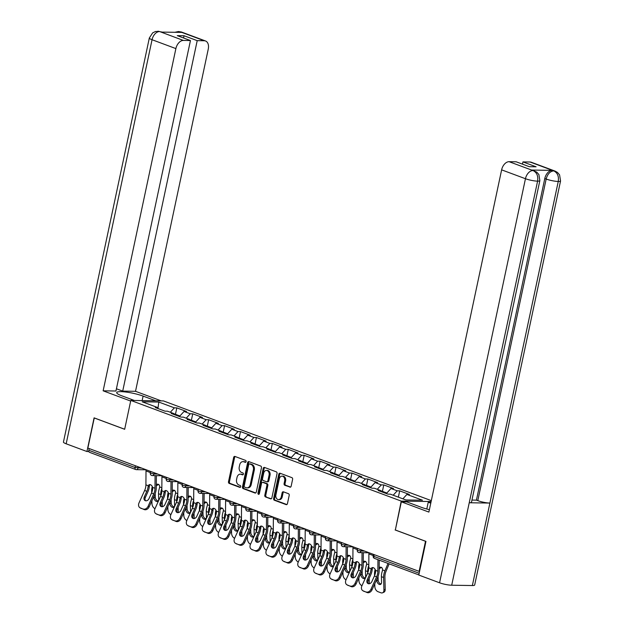 <?xml version="1.0" encoding="UTF-8"?>
<svg xmlns="http://www.w3.org/2000/svg" width="624" height="624" viewBox="0 0 624 624"><rect width="100%" height="100%" fill="white"/><g stroke="black" fill="none" stroke-linecap="round" stroke-linejoin="round"><path stroke-width="0.94" d="M246.09 461.612A0.983 0.725 -89.1 0 0 245.591 460.411L234.944 456.448A1.396 1.045 -89.1 0 0 233.657 457.423L228.501 481.705A1.396 1.045 -89.1 0 0 229.211 483.428L239.858 487.391A0.983 0.725 -89.1 0 0 240.256 485.503L238.883 484.988A4.477 3.331 -89.1 0 1 236.59 479.482L237.019 477.454A4.477 3.331 -89.1 0 1 240.295 474.17A4.477 3.331 -89.1 0 1 241.145 474.334L242.525 474.841A0.983 0.725 -89.1 0 0 242.923 472.953L241.543 472.446A4.477 3.331 -89.1 0 1 239.257 466.931L239.686 464.911A4.477 3.331 -89.1 0 1 242.962 461.627A4.477 3.331 -89.1 0 1 243.812 461.783L245.185 462.298A0.983 0.725 -89.1 0 0 246.09 461.612M289.871 487.157A1.396 1.045 -89.1 0 0 291.158 486.182L292.609 479.365A1.396 1.045 -89.1 0 0 291.892 477.649L280.075 473.249A1.396 1.045 -89.1 0 0 278.788 474.224L273.624 498.506A1.396 1.045 -89.1 0 0 274.342 500.23L286.159 504.629A1.396 1.045 -89.1 0 0 287.446 503.654L289.193 495.425A1.396 1.045 -89.1 0 0 288.483 493.701L283.421 491.813A1.396 1.045 -89.1 0 0 282.134 492.796L281.268 496.876A3.744 2.785 -89.1 0 1 278.53 499.621A3.744 2.785 -89.1 0 1 275.909 494.879L279.302 478.889A3.744 2.785 -89.1 0 1 282.04 476.143A3.744 2.785 -89.1 0 1 284.661 480.886L284.099 483.553A1.396 1.045 -89.1 0 0 284.809 485.277L290.402 487.165M395.101 529.955L425.513 541.273L419.11 571.373L87.859 448.063L94.255 417.963L124.667 429.289L130.798 400.421L401.232 501.095L395.351 529.955M261.456 467.774A1.396 1.045 -89.1 0 0 260.738 466.05L248.921 461.651A1.396 1.045 -89.1 0 0 247.634 462.626L242.471 486.907A1.396 1.045 -89.1 0 0 243.188 488.631L255.005 493.03A1.396 1.045 -89.1 0 0 256.292 492.055L261.456 467.774M264.498 467.446L276.315 471.845A1.396 1.045 -89.1 0 1 277.033 473.569L271.869 497.851A1.396 1.045 -89.1 0 1 270.582 498.826L265.52 496.946A1.396 1.045 -89.1 0 1 264.81 495.222L266.9 485.378A1.396 1.045 -89.1 0 0 266.183 483.655L262.829 482.407A1.396 1.045 -89.1 0 0 261.542 483.382L259.366 493.631A0.983 0.725 -89.1 0 1 257.962 493.108L263.211 468.421A1.396 1.045 -89.1 0 1 264.498 467.446M431.122 501.548L401.232 501.095M431.317 500.635L163.465 400.92L130.798 400.421M398.362 497.149L399.695 490.854L397.223 490.815L393.182 495.222M399.695 490.854L409.391 494.458L406.918 494.419L422.479 500.214L405.912 499.964L390.351 494.169L387.871 494.13L378.183 490.519L380.656 490.558L374.431 488.241L371.951 488.202L362.263 484.598L364.736 484.637L358.511 482.313L356.031 482.282L346.343 478.67L348.816 478.709L342.592 476.393L340.111 476.354L330.424 472.742L332.896 472.781L326.672 470.465L324.191 470.426L314.504 466.814L316.976 466.853L310.752 464.537L308.272 464.498L298.584 460.894L301.057 460.925L294.832 458.609L292.352 458.578L282.664 454.966L285.137 455.005L278.912 452.689L276.432 452.65L266.744 449.038L269.217 449.077L262.993 446.761L260.512 446.722L250.825 443.11L253.297 443.149L247.073 440.833L244.592 440.794L234.905 437.19L237.377 437.221L231.153 434.905L228.673 434.866L218.985 431.262L221.458 431.301L215.233 428.984L212.753 428.945L203.065 425.334L205.538 425.373L199.313 423.056L196.833 423.017L187.145 419.406L189.618 419.445L183.394 417.128L180.913 417.089L171.226 413.478L173.698 413.517L167.474 411.2L164.993 411.161L155.306 407.558L157.778 407.597L142.217 401.801L158.785 402.051L174.346 407.846L170.313 412.261M175.461 414.305L176.826 407.885L174.346 407.846M176.826 407.885L186.514 411.489L184.041 411.458L190.265 413.774L186.233 418.181M191.381 420.233L192.746 413.813L190.265 413.774M192.746 413.813L202.433 417.417L199.961 417.378L206.185 419.695L202.153 424.109M207.301 426.153L208.666 419.734L206.185 419.695M208.666 419.734L218.353 423.345L215.881 423.306L222.105 425.623L218.072 430.037M223.22 432.081L224.585 425.662L222.105 425.623M224.585 425.662L234.273 429.273L231.8 429.234L238.025 431.551L233.992 435.965M239.14 438.009L240.505 431.59L238.025 431.551M240.505 431.59L250.193 435.201L247.72 435.162L253.945 437.479L249.912 441.886M255.06 443.937L256.425 437.518L253.945 437.479M256.425 437.518L266.113 441.121L263.64 441.082L269.864 443.407L265.832 447.814M270.98 449.857L272.345 443.438L269.864 443.407M272.345 443.438L282.032 447.049L279.56 447.01L285.784 449.327L281.752 453.742M286.9 455.785L288.265 449.366L285.784 449.327M288.265 449.366L297.952 452.977L295.48 452.938L301.704 455.255L297.671 459.67M302.819 461.713L304.184 455.294L301.704 455.255M304.184 455.294L313.872 458.905L311.399 458.866L317.624 461.183L313.591 465.598M318.739 467.641L320.104 461.222L317.624 461.183M320.104 461.222L329.792 464.825L327.319 464.794L333.544 467.111L329.511 471.518M334.659 473.569L336.024 467.142L333.544 467.111M336.024 467.142L345.712 470.753L343.239 470.714L349.463 473.031L345.431 477.446M350.579 479.489L351.944 473.07L349.463 473.031M351.944 473.07L361.631 476.681L359.159 476.642L365.383 478.959L361.351 483.374M366.499 485.417L367.864 478.998L365.383 478.959M367.864 478.998L377.551 482.609L375.079 482.57L381.303 484.887L377.27 489.302M382.418 491.345L383.783 484.926L381.303 484.887M383.783 484.926L393.471 488.53L390.998 488.498L397.223 490.815M381.163 491.634L380.656 490.558M390.998 488.498L386.357 493.568M365.243 485.706L364.736 484.637M375.079 482.57L370.438 487.64M349.323 479.778L348.816 478.709M359.159 476.642L354.518 481.712M333.403 473.858L332.896 472.781M343.239 470.714L338.598 475.784M317.483 467.93L316.976 466.853M327.319 464.794L322.678 469.864M301.564 462.002L301.057 460.925M311.399 458.866L306.758 463.936M285.644 456.074L285.137 455.005M295.48 452.938L290.839 458.008M269.724 450.154L269.217 449.077M279.56 447.01L274.919 452.08M253.804 444.226L253.297 443.149M263.64 441.082L258.999 446.16M237.884 438.298L237.377 437.221M247.72 435.162L243.079 440.232M221.965 432.37L221.458 431.301M231.8 429.234L227.159 434.304M206.045 426.449L205.538 425.373M215.881 423.306L211.24 428.376M190.125 420.521L189.618 419.445M199.961 417.378L195.32 422.456M174.205 414.593L173.698 413.517M184.041 411.458L179.4 416.528M89.185 448.562L88.819 450.286L135.049 467.493L135.416 465.769M89.809 452.369A2.137 1.381 -69.6 0 1 89.497 452.314A2.137 1.381 -69.6 0 1 88.819 450.286M158.285 408.665L157.778 407.597M158.785 402.051L158.012 408.08M419.11 571.373L419.585 571.381M406.918 494.419L402.878 498.833M245.778 462.181L244.764 461.799A4.477 3.331 -89.1 0 0 243.914 461.635L242.962 461.627M240.295 474.17L241.246 474.185A4.477 3.331 -89.1 0 1 242.096 474.349L243.11 474.724M235.186 456.534A1.396 1.045 -89.1 0 0 234.608 457.439L229.453 481.72A1.396 1.045 -89.1 0 0 230.162 483.444L240.443 487.274M249.163 461.737A1.396 1.045 -89.1 0 0 248.586 462.641L243.422 486.923A1.396 1.045 -89.1 0 0 244.14 488.647L255.715 492.952M249.623 463.952A0.983 0.725 -89.1 0 0 248.719 464.63L244.187 485.948A0.983 0.725 -89.1 0 0 244.686 487.149L246.145 487.695A4.477 3.331 -89.1 0 0 246.987 487.851A4.477 3.331 -89.1 0 0 250.263 484.567L253.36 469.997A4.477 3.331 -89.1 0 0 251.074 464.49L249.623 463.952L250.575 463.96A0.983 0.725 -89.1 0 0 250.201 463.96M246.987 487.851L247.946 487.867A4.477 3.331 -89.1 0 0 251.215 484.583L250.263 484.567M250.575 463.96L252.026 464.506A4.477 3.331 -89.1 0 1 254.311 470.012L251.215 484.583M271.292 498.755L265.52 496.946M263.25 482.414A1.396 1.045 -89.1 0 1 263.78 482.422L267.142 483.67A1.396 1.045 -89.1 0 1 267.852 485.394L265.762 495.238A1.396 1.045 -89.1 0 0 266.479 496.961M264.74 467.54A1.396 1.045 -89.1 0 0 264.163 468.437L258.913 493.124A0.983 0.725 -89.1 0 0 259.124 494.122M269.077 475.16A3.744 2.785 -89.1 0 0 266.448 470.418A3.744 2.785 -89.1 0 0 263.718 473.164L262.517 478.795A1.396 1.045 -89.1 0 0 263.234 480.519L266.588 481.767A1.396 1.045 -89.1 0 0 267.875 480.792L269.077 475.16L270.028 475.168A3.744 2.785 -89.1 0 0 267.407 470.434L266.448 470.418M267.54 481.783A1.396 1.045 -89.1 0 0 268.827 480.8L267.875 480.792M270.028 475.168L268.827 480.8M282.04 476.143L282.992 476.159A3.744 2.785 -89.1 0 1 285.62 480.901L285.051 483.569A1.396 1.045 -89.1 0 0 285.769 485.285L290.581 487.079M278.53 499.621L279.482 499.637A3.744 2.785 -89.1 0 0 282.22 496.891L281.268 496.876M283.663 491.907A1.396 1.045 -89.1 0 0 283.085 492.804L282.22 496.891M280.316 473.335A1.396 1.045 -89.1 0 0 279.739 474.24L274.576 498.521A1.396 1.045 -89.1 0 0 275.293 500.245L286.868 504.551M161.842 488.374A11.411 7.363 110.4 0 0 161.078 490.971A11.411 7.363 110.4 0 0 160.735 494.543L160.766 495.908M156.312 484.552A3.276 2.496 116 0 1 158.285 484.318A3.276 2.496 116 0 1 158.457 484.388A3.276 2.496 116 0 1 159.674 486.962L159.409 488.233A11.411 7.363 110.4 0 0 158.886 490.152A11.411 7.363 110.4 0 0 158.535 493.732L158.675 499.317A3.276 2.129 66.5 0 1 157.638 501.454A3.276 2.129 66.5 0 1 156.406 501.446A3.276 2.129 66.5 0 1 153.988 497.57L155.282 497.008L155.189 493.428M158.956 484.739A3.276 2.496 -64 0 0 156.437 485.878L156.296 486.049M152.264 486.494A11.411 7.363 110.4 0 0 151.999 487.586A11.411 7.363 110.4 0 0 151.648 491.166L151.687 492.664M156.671 475.644L156.367 476.377M151.889 500.807L151.967 503.669A4.274 2.777 -113.5 0 0 155.009 508.677M160.976 504.364L161.015 505.69M153.949 496.252L153.988 497.57M155.282 497.008A3.276 2.129 -113.5 0 0 157.7 500.885A3.276 2.129 -113.5 0 0 158.215 501.002M161.764 506.735L162.341 506.485L162.209 501.322M177.996 415.366A4.703 3.042 110.4 0 0 177.427 415.038A4.703 3.042 110.4 0 0 175.679 415.139M179.915 415.966L178.651 415.49A4.703 3.042 110.4 0 0 176.904 415.592M151.523 493.038L149.011 498.592A3.276 2.488 119.7 0 1 145.322 500.69A3.276 2.488 119.7 0 1 145.041 500.565A3.276 2.488 119.7 0 1 144.323 496.844L146.827 491.291A9.555 6.17 110.4 0 0 147.81 488.303A9.555 6.17 110.4 0 0 148.036 486.899L148.294 485.753A3.276 2.184 69.3 0 1 149.284 484.684A3.276 2.184 69.3 0 1 150.462 484.708A3.276 2.184 69.3 0 1 152.607 487.36L152.732 488.647A9.555 6.17 110.4 0 1 152.506 490.058A9.555 6.17 110.4 0 1 151.523 493.038L153.715 493.857A9.555 6.17 110.4 0 0 154.697 490.87A9.555 6.17 110.4 0 0 154.994 488.249L155.08 475.621M156.374 475.644L156.289 487.757A11.411 7.363 -69.6 0 1 155.938 490.893A11.411 7.363 -69.6 0 1 154.768 494.458L149.152 506.867A4.274 3.245 119.7 0 1 144.331 509.613L140.33 507.913A4.274 3.245 -60.3 0 1 139.963 507.741A4.274 3.245 -60.3 0 1 139.019 502.889L144.635 490.472A9.555 6.17 110.4 0 0 145.618 487.492A9.555 6.17 110.4 0 0 145.907 484.871L146.008 470.948A11.411 7.363 -69.6 0 1 146.071 469.732M149.986 484.598A3.276 2.184 -110.7 0 0 149.588 485.261L149.339 486.408A11.411 7.363 -69.6 0 1 149.05 488.327A11.411 7.363 -69.6 0 1 147.872 491.891L145.369 497.437A3.276 2.488 -60.3 0 0 145.61 500.776M140.33 507.913L144.331 509.613M141.375 508.513A4.274 3.245 119.7 0 1 141.008 508.342L139.963 507.741M143.286 509.012A4.274 3.245 -60.3 0 0 148.106 506.267L153.715 493.857M142.147 400.6L143.107 396.092A16.045 2.738 12 0 0 126.399 392.106A16.045 2.738 12 0 0 116.704 392.59A16.045 2.738 12 0 0 121.68 395.764L134.339 400.475M143.107 396.092L155.766 400.803M161.242 400.889L135.517 391.31L122.71 391.115L197.207 40.646L204.298 40.755L180.219 31.824L181.607 32.393L161.14 32.081L159.518 31.512L183.355 40.435A8.557 5.522 110.4 0 0 175.882 48.594L152.053 39.725L66.167 443.797L86.939 451.526L94.091 417.854L124.675 429.242M116.423 388.775L122.71 391.115M183.565 37.978L184.041 35.747L177.278 35.646L190.445 40.544L115.947 391.014L103.139 390.819L175.882 48.594M130.666 401.06L103.139 390.819M135.517 391.31L208.26 49.085A8.557 5.522 110.4 0 0 205.53 40.981A8.557 5.522 110.4 0 0 204.298 40.755M66.167 443.797A8.767 1.498 -168 0 1 63.445 442.065L149.331 37.986A8.767 1.498 -168 0 0 152.053 39.725A8.557 5.522 -69.6 0 1 159.526 31.567M88.85 451.558L86.939 451.526M190.445 40.544L183.355 40.435M184.041 35.747L197.207 40.646M178.191 32.339L180.235 31.879M174.876 32.292L178.503 31.52L180.211 31.824M149.331 37.986L152.669 32.846L155.579 31.473L159.51 31.512M539.846 180.632A8.767 1.498 -168 0 1 537.592 181.147C538.309 176.007 536.835 172.497 533.185 170.625L536.788 172.146L538.894 174.587L539.846 180.632L471.487 502.242A8.767 1.498 -168 0 1 469.232 502.757L451.698 585.218A8.767 1.498 -168 0 1 439.569 582.793L418.798 575.063L425.958 541.39L395.343 529.994L401.333 501.821L406.809 501.907L421.301 507.296A16.045 2.738 12 0 0 429.398 509.683M401.333 501.821L428.883 512.078L501.626 169.853A8.557 5.522 -69.6 0 1 509.09 161.694L516.188 161.803L529.355 166.702L536.11 166.803L522.951 161.905L530.041 162.014A8.557 5.522 -69.6 0 1 531.274 162.24L555.103 171.109A8.557 5.522 110.4 0 0 553.87 170.882L530.041 162.014M426.793 509.02L428.236 502.234L430.973 502.273M428.236 502.234L430.778 503.178M555.103 171.109L557.458 172.427L559.58 174.86L560.555 180.952L474.669 585.023A8.767 1.498 -168 0 1 472.36 585.538L489.895 503.069A8.767 1.498 -168 0 1 477.805 500.651L546.164 179.041L544.791 178.526A8.557 5.522 -69.6 0 1 552.256 170.368L531.781 170.056A8.557 5.522 -69.6 0 1 533.013 170.282L534.394 170.797M451.698 585.218L472.36 585.538M439.569 582.793L525.455 178.721A8.767 1.498 -168 0 0 537.592 181.147L469.232 502.757L489.895 503.069L558.254 181.467C558.979 176.327 557.528 172.817 553.878 170.937L553.87 170.882M522.951 161.905L522.475 164.143M471.947 500.066L476.432 500.136L544.791 178.526M476.432 500.136L477.805 500.651M177.762 494.302A11.411 7.363 110.4 0 0 176.998 496.891A11.411 7.363 110.4 0 0 176.654 500.471L176.686 501.836M172.232 490.48A3.276 2.496 116 0 1 174.205 490.246A3.276 2.496 116 0 1 174.377 490.316A3.276 2.496 116 0 1 175.594 492.89L175.328 494.161A11.411 7.363 110.4 0 0 174.806 496.08A11.411 7.363 110.4 0 0 174.455 499.652L174.595 505.245A3.276 2.129 66.5 0 1 173.558 507.382A3.276 2.129 66.5 0 1 172.325 507.374A3.276 2.129 66.5 0 1 169.907 503.498L171.202 502.936L171.109 499.356M174.876 490.667A3.276 2.496 -64 0 0 172.357 491.806L172.216 491.977M168.184 492.414A11.411 7.363 110.4 0 0 167.918 493.514A11.411 7.363 110.4 0 0 167.567 497.094L167.606 498.592M172.591 481.572L172.286 482.305M167.809 506.735L167.887 509.597A4.274 2.777 -113.5 0 0 170.929 514.597M176.896 510.292L176.935 511.618M169.868 502.18L169.907 503.498M171.202 502.936A3.276 2.129 -113.5 0 0 173.62 506.805A3.276 2.129 -113.5 0 0 174.135 506.93M177.684 512.663L178.261 512.413L178.129 507.25M193.916 421.294A4.703 3.042 110.4 0 0 193.346 420.958A4.703 3.042 110.4 0 0 191.599 421.067M195.835 421.886L194.571 421.418A4.703 3.042 110.4 0 0 192.824 421.52M193.682 500.23A11.411 7.363 110.4 0 0 192.917 502.819A11.411 7.363 110.4 0 0 192.574 506.399L192.605 507.764M188.152 496.408A3.276 2.496 116 0 1 190.125 496.174A3.276 2.496 116 0 1 190.297 496.244A3.276 2.496 116 0 1 191.513 498.81L191.248 500.089A11.411 7.363 110.4 0 0 190.726 502.008A11.411 7.363 110.4 0 0 190.375 505.58L190.515 511.173A3.276 2.129 66.5 0 1 189.478 513.302A3.276 2.129 66.5 0 1 188.245 513.295A3.276 2.129 66.5 0 1 185.827 509.426L187.122 508.864L187.028 505.284M190.796 496.595A3.276 2.496 -64 0 0 188.276 497.734L188.136 497.905M184.103 498.342A11.411 7.363 110.4 0 0 183.838 499.442A11.411 7.363 110.4 0 0 183.487 503.014L183.526 504.512M188.51 487.5L188.206 488.225M183.729 512.655L183.807 515.518A4.274 2.777 -113.5 0 0 186.849 520.525M192.816 516.212L192.855 517.546M185.788 508.108L185.827 509.426M187.122 508.864A3.276 2.129 -113.5 0 0 189.54 512.733A3.276 2.129 -113.5 0 0 190.055 512.85M193.604 518.591L194.181 518.341L194.048 513.17M209.836 427.222A4.703 3.042 110.4 0 0 209.266 426.886A4.703 3.042 110.4 0 0 207.519 426.995M211.754 427.814L210.491 427.346A4.703 3.042 110.4 0 0 208.744 427.448M209.602 506.15A11.411 7.363 110.4 0 0 208.837 508.747A11.411 7.363 110.4 0 0 208.494 512.327L208.525 513.685M204.071 502.336A3.276 2.496 116 0 1 206.045 502.094A3.276 2.496 116 0 1 206.216 502.172A3.276 2.496 116 0 1 207.433 504.738L207.168 506.009A11.411 7.363 110.4 0 0 206.645 507.928A11.411 7.363 110.4 0 0 206.294 511.508L206.435 517.093A3.276 2.129 66.5 0 1 205.397 519.23A3.276 2.129 66.5 0 1 204.165 519.223A3.276 2.129 66.5 0 1 201.747 515.346L203.042 514.784L202.948 511.212M206.716 502.523A3.276 2.496 -64 0 0 204.196 503.662L204.056 503.825M200.023 504.27A11.411 7.363 110.4 0 0 199.758 505.37A11.411 7.363 110.4 0 0 199.407 508.942L199.446 510.44M204.43 493.428L204.126 494.153M199.649 518.583L199.727 521.446A4.274 2.777 -113.5 0 0 202.769 526.453M208.736 522.14L208.775 523.474M201.708 514.028L201.747 515.346M203.042 514.784A3.276 2.129 -113.5 0 0 205.46 518.661A3.276 2.129 -113.5 0 0 205.975 518.778M209.524 524.519L210.101 524.269L209.968 519.098M225.755 433.142A4.703 3.042 110.4 0 0 225.186 432.814A4.703 3.042 110.4 0 0 223.439 432.916M227.674 433.742L226.411 433.267A4.703 3.042 110.4 0 0 224.663 433.376M225.521 512.078A11.411 7.363 110.4 0 0 224.757 514.675A11.411 7.363 110.4 0 0 224.414 518.248L224.445 519.613M219.991 508.256A3.276 2.496 116 0 1 221.965 508.022A3.276 2.496 116 0 1 222.136 508.1A3.276 2.496 116 0 1 223.353 510.666L223.088 511.937A11.411 7.363 110.4 0 0 222.565 513.856A11.411 7.363 110.4 0 0 222.214 517.436L222.355 523.021A3.276 2.129 66.5 0 1 221.317 525.158A3.276 2.129 66.5 0 1 220.085 525.151A3.276 2.129 66.5 0 1 217.667 521.274L218.962 520.712L218.868 517.132M222.635 508.443A3.276 2.496 -64 0 0 220.116 509.582L219.976 509.753M215.943 510.198A11.411 7.363 110.4 0 0 215.678 511.29A11.411 7.363 110.4 0 0 215.327 514.87L215.366 516.368M220.35 499.348L220.046 500.081M215.569 524.511L215.647 527.374A4.274 2.777 -113.5 0 0 218.689 532.381M224.656 528.068L224.695 529.402M217.628 519.956L217.667 521.274M218.962 520.712A3.276 2.129 -113.5 0 0 221.38 524.589A3.276 2.129 -113.5 0 0 221.894 524.706M225.443 530.439L226.021 530.189L225.888 525.026M241.675 439.07A4.703 3.042 110.4 0 0 241.106 438.742A4.703 3.042 110.4 0 0 239.359 438.844M243.594 439.67L242.33 439.195A4.703 3.042 110.4 0 0 240.583 439.304M241.441 518.006A11.411 7.363 110.4 0 0 240.677 520.603A11.411 7.363 110.4 0 0 240.334 524.176L240.365 525.541M235.911 514.184A3.276 2.496 116 0 1 237.884 513.95A3.276 2.496 116 0 1 238.056 514.02A3.276 2.496 116 0 1 239.273 516.594L239.008 517.865A11.411 7.363 110.4 0 0 238.485 519.784A11.411 7.363 110.4 0 0 238.134 523.357L238.274 528.949A3.276 2.129 66.5 0 1 237.237 531.086A3.276 2.129 66.5 0 1 236.005 531.079A3.276 2.129 66.5 0 1 233.587 527.202L234.881 526.64L234.788 523.06M238.555 514.371A3.276 2.496 -64 0 0 236.036 515.51L235.895 515.681M231.863 516.118A11.411 7.363 110.4 0 0 231.598 517.218A11.411 7.363 110.4 0 0 231.247 520.798L231.286 522.296M236.27 505.276L235.966 506.009M231.488 530.439L231.566 533.302A4.274 2.777 -113.5 0 0 234.608 538.301M240.575 533.996L240.614 535.322M233.548 525.884L233.587 527.202M234.881 526.64A3.276 2.129 -113.5 0 0 237.299 530.517A3.276 2.129 -113.5 0 0 237.814 530.634M241.363 536.367L241.94 536.117L241.808 530.954M257.595 444.998A4.703 3.042 110.4 0 0 257.026 444.67A4.703 3.042 110.4 0 0 255.278 444.772M259.514 445.591L258.25 445.123A4.703 3.042 110.4 0 0 256.503 445.224M167.443 498.966L164.931 504.512A3.276 2.488 119.7 0 1 161.242 506.618A3.276 2.488 119.7 0 1 160.961 506.485A3.276 2.488 119.7 0 1 160.243 502.765L162.747 497.219A9.555 6.17 110.4 0 0 163.73 494.231A9.555 6.17 110.4 0 0 163.956 492.827L164.213 491.681A3.276 2.184 69.3 0 1 165.204 490.604A3.276 2.184 69.3 0 1 166.382 490.636A3.276 2.184 69.3 0 1 168.527 493.288L168.652 494.575A9.555 6.17 110.4 0 1 168.425 495.979A9.555 6.17 110.4 0 1 167.443 498.966L169.634 499.785A9.555 6.17 110.4 0 0 170.617 496.798A9.555 6.17 110.4 0 0 170.914 494.177L170.999 481.549M172.294 481.572L172.208 493.685A11.411 7.363 -69.6 0 1 171.857 496.813A11.411 7.363 -69.6 0 1 170.687 500.378L165.071 512.795A4.274 3.245 119.7 0 1 160.251 515.541L156.25 513.841A4.274 3.245 -60.3 0 1 155.883 513.669A4.274 3.245 -60.3 0 1 154.939 508.817L160.555 496.4A9.555 6.17 110.4 0 0 161.538 493.42A9.555 6.17 110.4 0 0 161.827 490.792L161.928 476.876A11.411 7.363 -69.6 0 1 161.99 475.66M165.906 490.519A3.276 2.184 -110.7 0 0 165.508 491.189L165.259 492.328A11.411 7.363 -69.6 0 1 164.97 494.255A11.411 7.363 -69.6 0 1 163.792 497.819L161.288 503.365A3.276 2.488 -60.3 0 0 161.53 506.704M156.25 513.841L160.251 515.541M157.295 514.441A4.274 3.245 119.7 0 1 156.928 514.27L155.883 513.669M159.206 514.94A4.274 3.245 -60.3 0 0 164.026 512.195L169.634 499.785M183.362 504.894L180.851 510.44A3.276 2.488 119.7 0 1 177.161 512.546A3.276 2.488 119.7 0 1 176.881 512.413A3.276 2.488 119.7 0 1 176.163 508.693L178.667 503.147A9.555 6.17 110.4 0 0 179.65 500.159A9.555 6.17 110.4 0 0 179.876 498.748L180.133 497.609A3.276 2.184 69.3 0 1 181.124 496.532A3.276 2.184 69.3 0 1 182.302 496.564A3.276 2.184 69.3 0 1 184.447 499.216L184.571 500.495A9.555 6.17 110.4 0 1 184.345 501.907A9.555 6.17 110.4 0 1 183.362 504.894L185.554 505.705A9.555 6.17 110.4 0 0 186.537 502.726A9.555 6.17 110.4 0 0 186.833 500.105L186.919 487.477M188.214 487.492L188.128 499.613A11.411 7.363 -69.6 0 1 187.777 502.741A11.411 7.363 -69.6 0 1 186.607 506.306L180.991 518.723A4.274 3.245 119.7 0 1 176.171 521.469L172.169 519.769A4.274 3.245 -60.3 0 1 171.803 519.597A4.274 3.245 -60.3 0 1 170.859 514.738L176.475 502.328A9.555 6.17 110.4 0 0 177.458 499.34A9.555 6.17 110.4 0 0 177.746 496.72L177.848 482.804A11.411 7.363 -69.6 0 1 177.91 481.588M181.826 496.447A3.276 2.184 -110.7 0 0 181.428 497.117L181.178 498.256A11.411 7.363 -69.6 0 1 180.89 500.175A11.411 7.363 -69.6 0 1 179.712 503.74L177.208 509.293A3.276 2.488 -60.3 0 0 177.45 512.632M172.169 519.769L176.171 521.469M173.215 520.361A4.274 3.245 119.7 0 1 172.848 520.198L171.803 519.597M175.126 520.868A4.274 3.245 -60.3 0 0 179.946 518.123L185.554 505.705M199.282 510.822L196.771 516.368A3.276 2.488 119.7 0 1 193.081 518.474A3.276 2.488 119.7 0 1 192.8 518.341A3.276 2.488 119.7 0 1 192.083 514.621L194.587 509.075A9.555 6.17 110.4 0 0 195.569 506.087A9.555 6.17 110.4 0 0 195.796 504.676L196.053 503.537A3.276 2.184 69.3 0 1 197.044 502.46A3.276 2.184 69.3 0 1 198.221 502.484A3.276 2.184 69.3 0 1 200.366 505.144L200.491 506.423A9.555 6.17 110.4 0 1 200.265 507.835A9.555 6.17 110.4 0 1 199.282 510.822L201.474 511.633A9.555 6.17 110.4 0 0 202.457 508.654A9.555 6.17 110.4 0 0 202.753 506.025L202.839 493.405M204.134 493.42L204.048 505.541A11.411 7.363 -69.6 0 1 203.697 508.669A11.411 7.363 -69.6 0 1 202.527 512.234L196.911 524.644A4.274 3.245 119.7 0 1 192.091 527.389L188.089 525.689A4.274 3.245 -60.3 0 1 187.723 525.525A4.274 3.245 -60.3 0 1 186.779 520.666L192.395 508.256A9.555 6.17 110.4 0 0 193.378 505.268A9.555 6.17 110.4 0 0 193.666 502.648L193.768 488.732A11.411 7.363 -69.6 0 1 193.83 487.516M197.746 502.375A3.276 2.184 -110.7 0 0 197.348 503.045L197.098 504.184A11.411 7.363 -69.6 0 1 196.81 506.103A11.411 7.363 -69.6 0 1 195.632 509.668L193.128 515.221A3.276 2.488 -60.3 0 0 193.37 518.56M188.089 525.689L192.091 527.389M189.134 526.289A4.274 3.245 119.7 0 1 188.768 526.118L187.723 525.525M191.045 526.796A4.274 3.245 -60.3 0 0 195.866 524.051L201.474 511.633M215.202 516.742L212.69 522.296A3.276 2.488 119.7 0 1 209.001 524.402A3.276 2.488 119.7 0 1 208.72 524.269A3.276 2.488 119.7 0 1 208.003 520.549L210.506 514.995A9.555 6.17 110.4 0 0 211.489 512.015A9.555 6.17 110.4 0 0 211.715 510.604L211.973 509.457A3.276 2.184 69.3 0 1 212.963 508.388A3.276 2.184 69.3 0 1 214.141 508.412A3.276 2.184 69.3 0 1 216.286 511.072L216.411 512.351A9.555 6.17 110.4 0 1 216.185 513.763A9.555 6.17 110.4 0 1 215.202 516.742L217.394 517.561A9.555 6.17 110.4 0 0 218.377 514.574A9.555 6.17 110.4 0 0 218.673 511.953L218.759 499.325M220.054 499.348L219.968 511.462A11.411 7.363 -69.6 0 1 219.617 514.597A11.411 7.363 -69.6 0 1 218.447 518.162L212.831 530.572A4.274 3.245 119.7 0 1 208.01 533.317L204.009 531.617A4.274 3.245 -60.3 0 1 203.642 531.445A4.274 3.245 -60.3 0 1 202.699 526.594L208.315 514.184A9.555 6.17 110.4 0 0 209.297 511.196A9.555 6.17 110.4 0 0 209.586 508.576L209.687 494.653A11.411 7.363 -69.6 0 1 209.75 493.436M213.665 508.303A3.276 2.184 -110.7 0 0 213.268 508.973L213.018 510.112A11.411 7.363 -69.6 0 1 212.729 512.031A11.411 7.363 -69.6 0 1 211.552 515.596L209.048 521.141A3.276 2.488 -60.3 0 0 209.29 524.48M204.009 531.617L208.01 533.317M205.054 532.217A4.274 3.245 119.7 0 1 204.688 532.046L203.642 531.445M206.965 532.717A4.274 3.245 -60.3 0 0 211.786 529.971L217.394 517.561M231.122 522.67L228.61 528.216A3.276 2.488 119.7 0 1 224.921 530.322A3.276 2.488 119.7 0 1 224.64 530.197A3.276 2.488 119.7 0 1 223.922 526.469L226.426 520.923A9.555 6.17 110.4 0 0 227.409 517.936A9.555 6.17 110.4 0 0 227.635 516.532L227.893 515.385A3.276 2.184 69.3 0 1 228.883 514.309A3.276 2.184 69.3 0 1 230.061 514.34A3.276 2.184 69.3 0 1 232.206 516.992L232.331 518.279A9.555 6.17 110.4 0 1 232.105 519.683A9.555 6.17 110.4 0 1 231.122 522.67L233.314 523.489A9.555 6.17 110.4 0 0 234.296 520.502A9.555 6.17 110.4 0 0 234.593 517.881L234.679 505.253M235.973 505.276L235.888 517.39A11.411 7.363 -69.6 0 1 235.537 520.517A11.411 7.363 -69.6 0 1 234.367 524.082L228.751 536.5A4.274 3.245 119.7 0 1 223.93 539.245L219.929 537.545A4.274 3.245 -60.3 0 1 219.562 537.373A4.274 3.245 -60.3 0 1 218.618 532.522L224.234 520.104A9.555 6.17 110.4 0 0 225.217 517.124A9.555 6.17 110.4 0 0 225.506 514.496L225.607 500.581A11.411 7.363 -69.6 0 1 225.67 499.364M229.585 514.223A3.276 2.184 -110.7 0 0 229.187 514.894L228.938 516.032A11.411 7.363 -69.6 0 1 228.649 517.959A11.411 7.363 -69.6 0 1 227.471 521.524L224.968 527.069A3.276 2.488 -60.3 0 0 225.209 530.408M219.929 537.545L223.93 539.245M220.974 538.145A4.274 3.245 119.7 0 1 220.607 537.974L219.562 537.373M222.885 538.645A4.274 3.245 -60.3 0 0 227.705 535.899L233.314 523.489M257.361 523.934A11.411 7.363 110.4 0 0 256.597 526.523A11.411 7.363 110.4 0 0 256.253 530.104L256.285 531.469M251.831 520.112A3.276 2.496 116 0 1 253.804 519.878A3.276 2.496 116 0 1 253.976 519.948A3.276 2.496 116 0 1 255.193 522.522L254.927 523.793A11.411 7.363 110.4 0 0 254.405 525.712A11.411 7.363 110.4 0 0 254.054 529.285L254.194 534.877A3.276 2.129 66.5 0 1 253.157 537.007A3.276 2.129 66.5 0 1 251.924 536.999A3.276 2.129 66.5 0 1 249.506 533.13L250.801 532.568L250.708 528.988M254.475 520.299A3.276 2.496 -64 0 0 251.956 521.438L251.815 521.609M247.783 522.046A11.411 7.363 110.4 0 0 247.517 523.146A11.411 7.363 110.4 0 0 247.166 526.718L247.205 528.216M252.19 511.204L251.885 511.93M247.408 536.359L247.486 539.222A4.274 2.777 -113.5 0 0 250.52 544.229M256.495 539.916L256.534 541.25M249.467 531.812L249.506 533.13M250.801 532.568A3.276 2.129 -113.5 0 0 253.219 536.437A3.276 2.129 -113.5 0 0 253.734 536.562M257.283 542.295L257.86 542.045L257.728 536.882M273.515 450.926A4.703 3.042 110.4 0 0 272.945 450.59A4.703 3.042 110.4 0 0 271.198 450.7M275.434 451.519L274.17 451.051A4.703 3.042 110.4 0 0 272.423 451.152M247.042 528.598L244.53 534.144A3.276 2.488 119.7 0 1 240.841 536.25A3.276 2.488 119.7 0 1 240.56 536.117A3.276 2.488 119.7 0 1 239.842 532.397L242.346 526.851A9.555 6.17 110.4 0 0 243.329 523.864A9.555 6.17 110.4 0 0 243.555 522.452L243.812 521.313A3.276 2.184 69.3 0 1 244.803 520.237A3.276 2.184 69.3 0 1 245.981 520.268A3.276 2.184 69.3 0 1 248.126 522.92L248.251 524.199A9.555 6.17 110.4 0 1 248.024 525.611A9.555 6.17 110.4 0 1 247.042 528.598L249.233 529.417A9.555 6.17 110.4 0 0 250.216 526.43A9.555 6.17 110.4 0 0 250.513 523.809L250.598 511.181M251.893 511.196L251.807 523.318A11.411 7.363 -69.6 0 1 251.456 526.445A11.411 7.363 -69.6 0 1 250.286 530.01L244.67 542.428A4.274 3.245 119.7 0 1 239.85 545.173L235.849 543.473A4.274 3.245 -60.3 0 1 235.482 543.301A4.274 3.245 -60.3 0 1 234.538 538.45L240.154 526.032A9.555 6.17 110.4 0 0 241.137 523.045A9.555 6.17 110.4 0 0 241.426 520.424L241.527 506.509A11.411 7.363 -69.6 0 1 241.589 505.292M245.505 520.151A3.276 2.184 -110.7 0 0 245.107 520.822L244.858 521.96A11.411 7.363 -69.6 0 1 244.569 523.887A11.411 7.363 -69.6 0 1 243.391 527.452L240.887 532.997A3.276 2.488 -60.3 0 0 241.129 536.336M235.849 543.473L239.85 545.173M236.894 544.066A4.274 3.245 119.7 0 1 236.527 543.902L235.482 543.301M238.805 544.573A4.274 3.245 -60.3 0 0 243.625 541.827L249.233 529.417M273.281 529.854A11.411 7.363 110.4 0 0 272.516 532.451A11.411 7.363 110.4 0 0 272.173 536.032L272.204 537.389M267.751 526.04A3.276 2.496 116 0 1 269.724 525.798A3.276 2.496 116 0 1 269.896 525.876A3.276 2.496 116 0 1 271.112 528.442L270.847 529.714A11.411 7.363 110.4 0 0 270.325 531.632A11.411 7.363 110.4 0 0 269.974 535.213L270.114 540.805A3.276 2.129 66.5 0 1 269.077 542.935A3.276 2.129 66.5 0 1 267.844 542.927A3.276 2.129 66.5 0 1 265.426 539.05L266.721 538.489L266.627 534.916M270.395 526.227A3.276 2.496 -64 0 0 267.875 527.366L267.735 527.53M263.702 527.974A11.411 7.363 110.4 0 0 263.437 529.074A11.411 7.363 110.4 0 0 263.086 532.646L263.125 534.144M268.109 517.132L267.805 517.858M263.328 542.287L263.406 545.15A4.274 2.777 -113.5 0 0 266.44 550.157M272.415 545.844L272.454 547.178M265.387 537.732L265.426 539.05M266.721 538.489A3.276 2.129 -113.5 0 0 269.139 542.365A3.276 2.129 -113.5 0 0 269.654 542.482M273.203 548.223L273.78 547.973L273.647 542.802M289.435 456.846A4.703 3.042 110.4 0 0 288.865 456.518A4.703 3.042 110.4 0 0 287.11 456.62M291.353 457.447L290.09 456.971A4.703 3.042 110.4 0 0 288.335 457.08M262.961 534.526L260.45 540.072A3.276 2.488 119.7 0 1 256.76 542.178A3.276 2.488 119.7 0 1 256.48 542.045A3.276 2.488 119.7 0 1 255.762 538.325L258.266 532.779A9.555 6.17 110.4 0 0 259.249 529.792A9.555 6.17 110.4 0 0 259.475 528.38L259.732 527.241A3.276 2.184 69.3 0 1 260.723 526.165A3.276 2.184 69.3 0 1 261.901 526.188A3.276 2.184 69.3 0 1 264.046 528.848L264.17 530.127A9.555 6.17 110.4 0 1 263.944 531.539A9.555 6.17 110.4 0 1 262.961 534.526L265.153 535.337A9.555 6.17 110.4 0 0 266.136 532.358A9.555 6.17 110.4 0 0 266.432 529.729L266.518 517.109M267.813 517.124L267.727 529.246A11.411 7.363 -69.6 0 1 267.376 532.373A11.411 7.363 -69.6 0 1 266.206 535.938L260.59 548.348A4.274 3.245 119.7 0 1 255.77 551.093L251.768 549.401A4.274 3.245 -60.3 0 1 251.402 549.229A4.274 3.245 -60.3 0 1 250.458 544.37L256.074 531.96A9.555 6.17 110.4 0 0 257.057 528.973A9.555 6.17 110.4 0 0 257.345 526.352L257.447 512.437A11.411 7.363 -69.6 0 1 257.509 511.22M261.425 526.079A3.276 2.184 -110.7 0 0 261.027 526.75L260.777 527.888A11.411 7.363 -69.6 0 1 260.489 529.807A11.411 7.363 -69.6 0 1 259.311 533.372L256.807 538.925A3.276 2.488 -60.3 0 0 257.049 542.264M251.768 549.401L255.77 551.093M252.814 549.994A4.274 3.245 119.7 0 1 252.447 549.822L251.402 549.229M254.725 550.501A4.274 3.245 -60.3 0 0 259.545 547.755L265.153 535.337M289.201 535.782A11.411 7.363 110.4 0 0 288.436 538.379A11.411 7.363 110.4 0 0 288.093 541.952L288.124 543.317M283.67 531.968A3.276 2.496 116 0 1 285.644 531.726A3.276 2.496 116 0 1 285.815 531.804A3.276 2.496 116 0 1 287.032 534.37L286.767 535.642A11.411 7.363 110.4 0 0 286.244 537.56A11.411 7.363 110.4 0 0 285.893 541.141L286.034 546.725A3.276 2.129 66.5 0 1 284.996 548.863A3.276 2.129 66.5 0 1 283.764 548.855A3.276 2.129 66.5 0 1 281.346 544.978L282.641 544.417L282.547 540.844M286.315 532.147A3.276 2.496 -64 0 0 283.795 533.286L283.655 533.458M279.622 533.902A11.411 7.363 110.4 0 0 279.357 534.994A11.411 7.363 110.4 0 0 279.006 538.574L279.045 540.072M284.029 523.052L283.725 523.786M279.248 548.215L279.326 551.078A4.274 2.777 -113.5 0 0 282.36 556.085M288.335 551.772L288.374 553.106M281.307 543.66L281.346 544.978M282.641 544.417A3.276 2.129 -113.5 0 0 285.059 548.293A3.276 2.129 -113.5 0 0 285.574 548.41M289.123 554.143L289.7 553.894L289.567 548.73M305.354 462.774A4.703 3.042 110.4 0 0 304.785 462.446A4.703 3.042 110.4 0 0 303.03 462.548M307.273 463.375L306.01 462.899A4.703 3.042 110.4 0 0 304.255 463.008M278.881 540.446L276.37 546A3.276 2.488 119.7 0 1 272.68 548.106A3.276 2.488 119.7 0 1 272.399 547.973A3.276 2.488 119.7 0 1 271.682 544.253L274.186 538.699A9.555 6.17 110.4 0 0 275.168 535.72A9.555 6.17 110.4 0 0 275.395 534.308L275.652 533.161A3.276 2.184 69.3 0 1 276.643 532.093A3.276 2.184 69.3 0 1 277.82 532.116A3.276 2.184 69.3 0 1 279.965 534.776L280.09 536.055A9.555 6.17 110.4 0 1 279.864 537.467A9.555 6.17 110.4 0 1 278.881 540.446L281.073 541.265A9.555 6.17 110.4 0 0 282.056 538.278A9.555 6.17 110.4 0 0 282.352 535.657L282.438 523.029M283.733 523.052L283.647 535.166A11.411 7.363 -69.6 0 1 283.296 538.301A11.411 7.363 -69.6 0 1 282.126 541.866L276.51 554.276A4.274 3.245 119.7 0 1 271.69 557.021L267.688 555.321A4.274 3.245 -60.3 0 1 267.322 555.149A4.274 3.245 -60.3 0 1 266.378 550.298L271.994 537.888A9.555 6.17 110.4 0 0 272.977 534.901A9.555 6.17 110.4 0 0 273.265 532.28L273.367 518.357A11.411 7.363 -69.6 0 1 273.429 517.14M277.345 532.007A3.276 2.184 -110.7 0 0 276.947 532.678L276.697 533.816A11.411 7.363 -69.6 0 1 276.409 535.735A11.411 7.363 -69.6 0 1 275.231 539.3L272.727 544.846A3.276 2.488 -60.3 0 0 272.969 548.184M267.688 555.321L271.69 557.021M268.733 555.922A4.274 3.245 119.7 0 1 268.367 555.75L267.322 555.149M270.644 556.429A4.274 3.245 -60.3 0 0 275.465 553.683L281.073 541.265M305.12 541.71A11.411 7.363 110.4 0 0 304.356 544.307A11.411 7.363 110.4 0 0 304.013 547.88L304.044 549.245M299.59 537.888A3.276 2.496 116 0 1 301.564 537.654A3.276 2.496 116 0 1 301.735 537.724A3.276 2.496 116 0 1 302.952 540.298L302.687 541.57A11.411 7.363 110.4 0 0 302.164 543.488A11.411 7.363 110.4 0 0 301.813 547.069L301.954 552.653A3.276 2.129 66.5 0 1 300.916 554.791A3.276 2.129 66.5 0 1 299.684 554.783A3.276 2.129 66.5 0 1 297.266 550.906L298.561 550.345L298.467 546.764M302.234 538.075A3.276 2.496 -64 0 0 299.715 539.214L299.575 539.386M295.542 539.822A11.411 7.363 110.4 0 0 295.277 540.922A11.411 7.363 110.4 0 0 294.926 544.502L294.965 546M299.949 528.98L299.645 529.714M295.168 554.143L295.246 557.006A4.274 2.777 -113.5 0 0 298.28 562.013M304.255 557.7L304.294 559.026M297.227 549.588L297.266 550.906M298.561 550.345A3.276 2.129 -113.5 0 0 300.979 554.221A3.276 2.129 -113.5 0 0 301.493 554.338M305.042 560.071L305.62 559.822L305.487 554.658M321.274 468.702A4.703 3.042 110.4 0 0 320.705 468.374A4.703 3.042 110.4 0 0 318.95 468.476M323.193 469.303L321.929 468.827A4.703 3.042 110.4 0 0 320.174 468.928M294.801 546.374L292.289 551.928A3.276 2.488 119.7 0 1 288.6 554.026A3.276 2.488 119.7 0 1 288.319 553.901A3.276 2.488 119.7 0 1 287.602 550.173L290.105 544.627A9.555 6.17 110.4 0 0 291.088 541.64A9.555 6.17 110.4 0 0 291.314 540.236L291.572 539.089A3.276 2.184 69.3 0 1 292.562 538.021A3.276 2.184 69.3 0 1 293.74 538.044A3.276 2.184 69.3 0 1 295.885 540.696L296.01 541.983A9.555 6.17 110.4 0 1 295.784 543.387A9.555 6.17 110.4 0 1 294.801 546.374L296.993 547.193A9.555 6.17 110.4 0 0 297.976 544.206A9.555 6.17 110.4 0 0 298.272 541.585L298.358 528.957M299.653 528.98L299.567 541.094A11.411 7.363 -69.6 0 1 299.216 544.229A11.411 7.363 -69.6 0 1 298.046 547.794L292.43 560.204A4.274 3.245 119.7 0 1 287.609 562.949L283.608 561.249A4.274 3.245 -60.3 0 1 283.241 561.077A4.274 3.245 -60.3 0 1 282.298 556.226L287.914 543.808A9.555 6.17 110.4 0 0 288.896 540.829A9.555 6.17 110.4 0 0 289.185 538.208L289.286 524.285A11.411 7.363 -69.6 0 1 289.349 523.068M293.264 537.927A3.276 2.184 -110.7 0 0 292.867 538.598L292.617 539.737A11.411 7.363 -69.6 0 1 292.328 541.663A11.411 7.363 -69.6 0 1 291.151 545.228L288.647 550.774A3.276 2.488 -60.3 0 0 288.889 554.112M283.608 561.249L287.609 562.949M284.653 561.85A4.274 3.245 119.7 0 1 284.287 561.678L283.241 561.077M286.564 562.349A4.274 3.245 -60.3 0 0 291.385 559.603L296.993 547.193M321.04 547.638A11.411 7.363 110.4 0 0 320.276 550.228A11.411 7.363 110.4 0 0 319.933 553.808L319.964 555.173M315.51 543.816A3.276 2.496 116 0 1 317.483 543.582A3.276 2.496 116 0 1 317.655 543.652A3.276 2.496 116 0 1 318.872 546.226L318.607 547.498A11.411 7.363 110.4 0 0 318.084 549.416A11.411 7.363 110.4 0 0 317.733 552.989L317.873 558.581A3.276 2.129 66.5 0 1 316.836 560.711A3.276 2.129 66.5 0 1 315.604 560.711A3.276 2.129 66.5 0 1 313.186 556.834L314.48 556.273L314.387 552.692M318.154 544.003A3.276 2.496 -64 0 0 315.635 545.142L315.494 545.314M311.462 545.75A11.411 7.363 110.4 0 0 311.197 546.85A11.411 7.363 110.4 0 0 310.846 550.43L310.885 551.92M315.869 534.908L315.565 535.642M311.087 560.071L311.165 562.934A4.274 2.777 -113.5 0 0 314.2 567.934M320.174 563.628L320.213 564.954M313.147 555.516L313.186 556.834M314.48 556.273A3.276 2.129 -113.5 0 0 316.898 560.141A3.276 2.129 -113.5 0 0 317.413 560.266M320.962 565.999L321.539 565.75L321.407 560.586M337.194 474.63A4.703 3.042 110.4 0 0 336.625 474.295A4.703 3.042 110.4 0 0 334.87 474.404M339.113 475.223L337.849 474.755A4.703 3.042 110.4 0 0 336.094 474.856M310.721 552.302L308.209 557.848A3.276 2.488 119.7 0 1 304.52 559.954A3.276 2.488 119.7 0 1 304.239 559.822A3.276 2.488 119.7 0 1 303.521 556.101L306.025 550.555A9.555 6.17 110.4 0 0 307.008 547.568A9.555 6.17 110.4 0 0 307.234 546.156L307.492 545.017A3.276 2.184 69.3 0 1 308.482 543.941A3.276 2.184 69.3 0 1 309.66 543.972A3.276 2.184 69.3 0 1 311.805 546.624L311.93 547.911A9.555 6.17 110.4 0 1 311.704 549.315A9.555 6.17 110.4 0 1 310.721 552.302L312.913 553.121A9.555 6.17 110.4 0 0 313.895 550.134A9.555 6.17 110.4 0 0 314.192 547.513L314.278 534.885M315.572 534.901L315.487 547.022A11.411 7.363 -69.6 0 1 315.136 550.15A11.411 7.363 -69.6 0 1 313.966 553.714L308.35 566.132A4.274 3.245 119.7 0 1 303.529 568.877L299.528 567.177A4.274 3.245 -60.3 0 1 299.161 567.005A4.274 3.245 -60.3 0 1 298.217 562.154L303.833 549.736A9.555 6.17 110.4 0 0 304.816 546.749A9.555 6.17 110.4 0 0 305.105 544.128L305.206 530.213A11.411 7.363 -69.6 0 1 305.269 528.996M309.184 543.855A3.276 2.184 -110.7 0 0 308.786 544.526L308.537 545.665A11.411 7.363 -69.6 0 1 308.248 547.591A11.411 7.363 -69.6 0 1 307.07 551.156L304.567 556.702A3.276 2.488 -60.3 0 0 304.808 560.04M299.528 567.177L303.529 568.877M300.573 567.778A4.274 3.245 119.7 0 1 300.206 567.606L299.161 567.005M302.484 568.277A4.274 3.245 -60.3 0 0 307.304 565.531L312.913 553.121M336.96 553.566A11.411 7.363 110.4 0 0 336.196 556.156A11.411 7.363 110.4 0 0 335.852 559.736L335.884 561.093M331.43 549.744A3.276 2.496 116 0 1 333.403 549.51A3.276 2.496 116 0 1 333.575 549.58A3.276 2.496 116 0 1 334.792 552.146L334.526 553.426A11.411 7.363 110.4 0 0 334.004 555.337A11.411 7.363 110.4 0 0 333.653 558.917L333.793 564.509A3.276 2.129 66.5 0 1 332.756 566.639A3.276 2.129 66.5 0 1 331.523 566.631A3.276 2.129 66.5 0 1 329.105 562.762L330.4 562.193L330.307 558.62M334.074 549.931A3.276 2.496 -64 0 0 331.555 551.07L331.414 551.242M327.382 551.678A11.411 7.363 110.4 0 0 327.116 552.778A11.411 7.363 110.4 0 0 326.765 556.351L326.804 557.848M331.789 540.836L331.484 541.562M327.007 565.991L327.085 568.854A4.274 2.777 -113.5 0 0 330.119 573.862M336.094 569.548L336.133 570.882M329.066 561.444L329.105 562.762M330.4 562.193A3.276 2.129 -113.5 0 0 332.818 566.069A3.276 2.129 -113.5 0 0 333.333 566.186M336.882 571.927L337.459 571.678L337.327 566.506M353.114 480.558A4.703 3.042 110.4 0 0 352.544 480.223A4.703 3.042 110.4 0 0 350.789 480.324M355.033 481.151L353.769 480.683A4.703 3.042 110.4 0 0 352.014 480.784M326.641 558.23L324.129 563.776A3.276 2.488 119.7 0 1 320.44 565.882A3.276 2.488 119.7 0 1 320.159 565.75A3.276 2.488 119.7 0 1 319.441 562.029L321.945 556.483A9.555 6.17 110.4 0 0 322.928 553.496A9.555 6.17 110.4 0 0 323.154 552.084L323.411 550.945A3.276 2.184 69.3 0 1 324.402 549.869A3.276 2.184 69.3 0 1 325.58 549.9A3.276 2.184 69.3 0 1 327.725 552.552L327.85 553.831A9.555 6.17 110.4 0 1 327.623 555.243A9.555 6.17 110.4 0 1 326.641 558.23L328.832 559.042A9.555 6.17 110.4 0 0 329.815 556.062A9.555 6.17 110.4 0 0 330.112 553.441L330.197 540.813M331.492 540.829L331.406 552.95A11.411 7.363 -69.6 0 1 331.055 556.078A11.411 7.363 -69.6 0 1 329.885 559.642L324.269 572.06A4.274 3.245 119.7 0 1 319.449 574.805L315.448 573.105A4.274 3.245 -60.3 0 1 315.081 572.933A4.274 3.245 -60.3 0 1 314.137 568.074L319.753 555.664A9.555 6.17 110.4 0 0 320.736 552.677A9.555 6.17 110.4 0 0 321.025 550.056L321.126 536.141A11.411 7.363 -69.6 0 1 321.188 534.924M325.104 549.783A3.276 2.184 -110.7 0 0 324.706 550.454L324.457 551.593A11.411 7.363 -69.6 0 1 324.168 553.511A11.411 7.363 -69.6 0 1 322.99 557.076L320.486 562.63A3.276 2.488 -60.3 0 0 320.728 565.968M315.448 573.105L319.449 574.805M316.493 573.698A4.274 3.245 119.7 0 1 316.126 573.526L315.081 572.933M318.404 574.205A4.274 3.245 -60.3 0 0 323.224 571.459L328.832 559.042M352.88 559.486A11.411 7.363 110.4 0 0 352.115 562.084A11.411 7.363 110.4 0 0 351.772 565.664L351.803 567.021M347.35 555.672A3.276 2.496 116 0 1 349.323 555.43A3.276 2.496 116 0 1 349.495 555.508A3.276 2.496 116 0 1 350.711 558.074L350.446 559.346A11.411 7.363 110.4 0 0 349.924 561.265A11.411 7.363 110.4 0 0 349.573 564.845L349.713 570.43A3.276 2.129 66.5 0 1 348.676 572.567A3.276 2.129 66.5 0 1 347.443 572.559A3.276 2.129 66.5 0 1 345.025 568.682L346.32 568.121L346.226 564.548M349.994 555.851A3.276 2.496 -64 0 0 347.474 556.99L347.334 557.162M343.301 557.606A11.411 7.363 110.4 0 0 343.036 558.698A11.411 7.363 110.4 0 0 342.685 562.279L342.724 563.776M347.708 546.764L347.404 547.49M342.927 571.919L343.005 574.782A4.274 2.777 -113.5 0 0 346.039 579.79M352.014 575.476L352.053 576.81M344.986 567.364L345.025 568.682M346.32 568.121A3.276 2.129 -113.5 0 0 348.738 571.997A3.276 2.129 -113.5 0 0 349.253 572.114M352.802 577.855L353.379 577.598L353.246 572.434M369.034 486.478A4.703 3.042 110.4 0 0 368.464 486.151A4.703 3.042 110.4 0 0 366.709 486.252M370.952 487.079L369.689 486.603A4.703 3.042 110.4 0 0 367.934 486.712M342.56 564.151L340.049 569.704A3.276 2.488 119.7 0 1 336.359 571.81A3.276 2.488 119.7 0 1 336.079 571.678A3.276 2.488 119.7 0 1 335.353 567.957L337.865 562.403A9.555 6.17 110.4 0 0 338.848 559.424A9.555 6.17 110.4 0 0 339.074 558.012L339.331 556.873A3.276 2.184 69.3 0 1 340.322 555.797A3.276 2.184 69.3 0 1 341.5 555.82A3.276 2.184 69.3 0 1 343.645 558.48L343.769 559.759A9.555 6.17 110.4 0 1 343.543 561.171A9.555 6.17 110.4 0 1 342.56 564.151L344.752 564.97A9.555 6.17 110.4 0 0 345.735 561.982A9.555 6.17 110.4 0 0 346.031 559.361L346.117 546.733M347.412 546.757L347.326 558.878A11.411 7.363 -69.6 0 1 346.975 562.006A11.411 7.363 -69.6 0 1 345.805 565.57L340.189 577.98A4.274 3.245 119.7 0 1 335.369 580.726L331.367 579.025A4.274 3.245 -60.3 0 1 331.001 578.861A4.274 3.245 -60.3 0 1 330.057 574.002L335.673 561.592A9.555 6.17 110.4 0 0 336.656 558.605A9.555 6.17 110.4 0 0 336.944 555.984L337.046 542.061A11.411 7.363 -69.6 0 1 337.108 540.844M341.024 555.711A3.276 2.184 -110.7 0 0 340.626 556.382L340.376 557.521A11.411 7.363 -69.6 0 1 340.088 559.439A11.411 7.363 -69.6 0 1 338.91 563.004L336.406 568.55A3.276 2.488 -60.3 0 0 336.648 571.888M331.367 579.025L335.369 580.726M332.413 579.626A4.274 3.245 119.7 0 1 332.046 579.454L331.001 578.861M334.324 580.133A4.274 3.245 -60.3 0 0 339.144 577.387L344.752 564.97M368.8 565.414A11.411 7.363 110.4 0 0 368.035 568.012A11.411 7.363 110.4 0 0 367.692 571.584L367.723 572.949M363.269 561.592A3.276 2.496 116 0 1 365.243 561.358A3.276 2.496 116 0 1 365.414 561.428A3.276 2.496 116 0 1 366.631 564.002L366.366 565.274A11.411 7.363 110.4 0 0 365.843 567.193A11.411 7.363 110.4 0 0 365.492 570.773L365.633 576.358A3.276 2.129 66.5 0 1 364.595 578.495A3.276 2.129 66.5 0 1 363.363 578.487A3.276 2.129 66.5 0 1 360.945 574.61L362.232 574.049L362.146 570.469M365.914 561.779A3.276 2.496 -64 0 0 363.394 562.918L363.254 563.09M359.221 563.534A11.411 7.363 110.4 0 0 358.956 564.626A11.411 7.363 110.4 0 0 358.605 568.207L358.644 569.704M363.628 552.685L363.324 553.418M358.847 577.847L358.925 580.71A4.274 2.777 -113.5 0 0 361.959 585.718M367.934 581.404L367.973 582.73M360.906 573.292L360.945 574.61M362.232 574.049A3.276 2.129 -113.5 0 0 364.658 577.925A3.276 2.129 -113.5 0 0 365.173 578.042M368.722 583.775L369.299 583.526L369.166 578.362M384.953 492.406A4.703 3.042 110.4 0 0 384.384 492.079A4.703 3.042 110.4 0 0 382.629 492.18M386.872 493.007L385.609 492.531A4.703 3.042 110.4 0 0 383.854 492.632M358.48 570.079L355.969 575.632A3.276 2.488 119.7 0 1 352.279 577.73A3.276 2.488 119.7 0 1 351.998 577.606A3.276 2.488 119.7 0 1 351.273 573.885L353.785 568.331A9.555 6.17 110.4 0 0 354.767 565.344A9.555 6.17 110.4 0 0 354.994 563.94L355.251 562.793A3.276 2.184 69.3 0 1 356.242 561.725A3.276 2.184 69.3 0 1 357.419 561.748A3.276 2.184 69.3 0 1 359.564 564.4L359.689 565.687A9.555 6.17 110.4 0 1 359.463 567.099A9.555 6.17 110.4 0 1 358.48 570.079L360.672 570.898A9.555 6.17 110.4 0 0 361.655 567.91A9.555 6.17 110.4 0 0 361.951 565.289L362.037 552.661M363.332 552.685L363.246 564.798A11.411 7.363 -69.6 0 1 362.895 567.934A11.411 7.363 -69.6 0 1 361.725 571.498L356.109 583.908A4.274 3.245 119.7 0 1 351.289 586.654L347.287 584.953A4.274 3.245 -60.3 0 1 346.921 584.782A4.274 3.245 -60.3 0 1 345.977 579.93L351.593 567.512A9.555 6.17 110.4 0 0 352.576 564.533A9.555 6.17 110.4 0 0 352.864 561.912L352.966 547.989A11.411 7.363 -69.6 0 1 353.028 546.772M356.944 561.639A3.276 2.184 -110.7 0 0 356.546 562.302L356.296 563.449A11.411 7.363 -69.6 0 1 356.008 565.367A11.411 7.363 -69.6 0 1 354.83 568.932L352.326 574.478A3.276 2.488 -60.3 0 0 352.568 577.816M347.287 584.953L351.289 586.654M348.332 585.554A4.274 3.245 119.7 0 1 347.966 585.382L346.921 584.782M350.243 586.053A4.274 3.245 -60.3 0 0 355.064 583.307L360.672 570.898M374.767 583.775L374.845 586.638A4.274 2.777 -113.5 0 0 378.004 591.692L380.96 592.792A4.274 2.777 -113.5 0 0 382.567 592.8A4.274 2.777 -113.5 0 0 383.924 590.015L385.219 589.454L384.907 576.95A9.555 6.17 -69.6 0 1 385.195 573.955A9.555 6.17 -69.6 0 1 386.014 571.342L389.15 563.854M388.027 563.441L384.93 570.812A11.411 7.363 110.4 0 0 383.955 573.932A11.411 7.363 110.4 0 0 383.612 577.512L383.924 590.015M379.189 567.52A3.276 2.496 116 0 1 381.163 567.286A3.276 2.496 116 0 1 381.334 567.356A3.276 2.496 116 0 1 382.551 569.93L382.286 571.202A11.411 7.363 110.4 0 0 381.763 573.121A11.411 7.363 110.4 0 0 381.412 576.693L381.553 582.286A3.276 2.129 66.5 0 1 380.515 584.423A3.276 2.129 66.5 0 1 379.283 584.415A3.276 2.129 66.5 0 1 376.865 580.538L378.152 579.977L378.066 576.397M381.833 567.707A3.276 2.496 -64 0 0 379.314 568.846L379.174 569.018M375.141 569.455A11.411 7.363 110.4 0 0 374.876 570.554A11.411 7.363 110.4 0 0 374.525 574.135L374.564 575.632M376.826 579.22L376.865 580.538M378.152 579.977A3.276 2.129 -113.5 0 0 380.578 583.846A3.276 2.129 -113.5 0 0 381.092 583.97M385.219 589.454A4.274 2.777 66.5 0 1 383.861 592.238L382.567 592.8M374.4 576.007L371.888 581.552A3.276 2.488 119.7 0 1 368.199 583.658A3.276 2.488 119.7 0 1 367.918 583.526A3.276 2.488 119.7 0 1 367.193 579.805L369.704 574.259A9.555 6.17 110.4 0 0 370.687 571.272A9.555 6.17 110.4 0 0 370.913 569.868L371.171 568.721A3.276 2.184 69.3 0 1 372.161 567.645A3.276 2.184 69.3 0 1 373.339 567.676A3.276 2.184 69.3 0 1 375.484 570.328L375.609 571.615A9.555 6.17 110.4 0 1 375.383 573.019A9.555 6.17 110.4 0 1 374.4 576.007L376.592 576.826A9.555 6.17 110.4 0 0 377.575 573.838A9.555 6.17 110.4 0 0 377.871 571.217L377.949 559.689M379.236 560.165L379.166 570.726A11.411 7.363 -69.6 0 1 378.815 573.854A11.411 7.363 -69.6 0 1 377.645 577.418L372.029 589.836A4.274 3.245 119.7 0 1 367.208 592.582L363.207 590.881A4.274 3.245 -60.3 0 1 362.84 590.71A4.274 3.245 -60.3 0 1 361.897 585.858L367.513 573.44A9.555 6.17 110.4 0 0 368.495 570.461A9.555 6.17 110.4 0 0 368.784 567.832L368.885 553.917A11.411 7.363 -69.6 0 1 368.948 552.7M372.863 567.559A3.276 2.184 -110.7 0 0 372.466 568.23L372.216 569.369A11.411 7.363 -69.6 0 1 371.927 571.295A11.411 7.363 -69.6 0 1 370.75 574.86L368.246 580.406A3.276 2.488 -60.3 0 0 368.488 583.744M363.207 590.881L367.208 592.582M364.252 591.482A4.274 3.245 119.7 0 1 363.886 591.31L362.84 590.71M366.163 591.981A4.274 3.245 -60.3 0 0 370.984 589.235L376.592 576.826M146.063 469.802L136.445 469.654A2.137 1.591 -89.1 0 1 136.04 469.576A2.137 1.381 -69.6 0 1 135.728 469.521A2.137 1.381 -69.6 0 1 135.049 467.493L141.796 468.14M374.213 554.658L373.846 556.39L419.188 573.269M373.511 554.401L373.183 555.961L373.846 556.39A2.137 1.381 110.4 0 0 374.525 558.41L418.837 574.907M138.271 466.83L138.005 468.086A2.137 1.591 -89.1 0 1 136.445 469.654A2.137 2.137 0 0 1 135.728 469.521L89.497 452.314M154.19 472.758L153.925 474.014L150.306 473A2.137 2.137 0 0 0 152.365 475.582A2.137 1.591 -89.1 0 0 153.925 474.014L157.716 474.068M170.11 478.686L169.845 479.942L173.636 479.996M186.03 484.614L185.765 485.862L189.556 485.924M201.95 490.534L201.685 491.79L205.475 491.845M217.87 496.462L217.604 497.718L221.395 497.773M233.789 502.39L233.524 503.646L237.315 503.701M249.709 508.318L249.444 509.566L253.235 509.629M265.629 514.238L265.364 515.494L269.155 515.557M281.549 520.166L281.284 521.422L285.074 521.477M297.469 526.094L297.203 527.35L300.994 527.405M313.388 532.022L313.123 533.27L316.914 533.333M329.308 537.943L329.043 539.198L332.834 539.261M345.228 543.871L344.963 545.126L348.754 545.181M361.148 549.799L360.883 551.054L364.673 551.109M151.96 475.504A2.137 1.591 -89.1 0 0 152.365 475.582L161.983 475.73M166.889 479.349L166.226 478.92A2.137 2.137 0 0 0 168.285 481.51A2.137 1.591 -89.1 0 0 169.845 479.942L166.889 479.349M167.879 481.432A2.137 1.591 -89.1 0 0 168.285 481.51L177.902 481.65M182.809 485.269L182.146 484.848A2.137 2.137 0 0 0 184.205 487.43A2.137 1.591 -89.1 0 0 185.765 485.862L182.809 485.269M183.799 487.36A2.137 1.591 -89.1 0 0 184.205 487.43L193.822 487.578M198.728 491.197L198.065 490.776A2.137 2.137 0 0 0 200.125 493.358A2.137 1.591 -89.1 0 0 201.685 491.79L198.728 491.197M199.719 493.28A2.137 1.591 -89.1 0 0 200.125 493.358L209.742 493.506M214.648 497.125L213.985 496.704A2.137 2.137 0 0 0 216.044 499.286A2.137 1.591 -89.1 0 0 217.604 497.718L214.648 497.125M215.639 499.208A2.137 1.591 -89.1 0 0 216.044 499.286L225.662 499.434M230.568 503.053L229.905 502.632A2.137 2.137 0 0 0 231.964 505.214A2.137 1.591 -89.1 0 0 233.524 503.646L230.568 503.053M231.559 505.136A2.137 1.591 -89.1 0 0 231.964 505.214L241.582 505.362M246.488 508.981L245.825 508.552A2.137 2.137 0 0 0 247.884 511.142A2.137 1.591 -89.1 0 0 249.444 509.566L246.488 508.981M247.478 511.064A2.137 1.591 -89.1 0 0 247.884 511.142L257.501 511.282M262.408 514.901L261.745 514.48A2.137 2.137 0 0 0 263.804 517.062A2.137 1.591 -89.1 0 0 265.364 515.494L262.408 514.901M263.398 516.984A2.137 1.591 -89.1 0 0 263.804 517.062L273.421 517.21M278.327 520.829L277.664 520.408A2.137 2.137 0 0 0 279.724 522.99A2.137 1.591 -89.1 0 0 281.284 521.422L278.327 520.829M279.318 522.912A2.137 1.591 -89.1 0 0 279.724 522.99L289.341 523.138M294.247 526.757L293.584 526.336A2.137 2.137 0 0 0 295.643 528.918A2.137 1.591 -89.1 0 0 297.203 527.35L294.247 526.757M295.238 528.84A2.137 1.591 -89.1 0 0 295.643 528.918L305.261 529.066M310.167 532.685L309.504 532.256A2.137 2.137 0 0 0 311.563 534.846A2.137 1.591 -89.1 0 0 313.123 533.27L310.167 532.685M311.158 534.768A2.137 1.591 -89.1 0 0 311.563 534.846L321.181 534.986M326.087 538.606L325.424 538.184A2.137 2.137 0 0 0 327.483 540.766A2.137 1.591 -89.1 0 0 329.043 539.198L326.087 538.606M327.077 540.688A2.137 1.591 -89.1 0 0 327.483 540.766L337.1 540.914M342.007 544.534L341.344 544.112A2.137 2.137 0 0 0 343.403 546.694A2.137 1.591 -89.1 0 0 344.963 545.126L342.007 544.534M342.997 546.616A2.137 1.591 -89.1 0 0 343.403 546.694L353.02 546.842M357.926 550.462L357.263 550.04A2.137 2.137 0 0 0 359.323 552.622A2.137 1.591 -89.1 0 0 360.883 551.054L357.926 550.462M358.917 552.544A2.137 1.591 -89.1 0 0 359.323 552.622L368.94 552.77M244.764 461.799L243.812 461.783M242.096 474.349L241.145 474.334M230.162 483.444L229.211 483.428M229.453 481.72L228.501 481.705M234.608 457.439L233.657 457.423M255.536 493.038L255.005 493.03M244.14 488.647L243.188 488.631M243.422 486.923L242.471 486.907M248.586 462.641L247.634 462.626M254.311 470.012L253.36 469.997M252.026 464.506L251.074 464.49M271.112 498.833L270.582 498.826M265.762 495.238L264.81 495.222M267.852 485.394L266.9 485.378M267.142 483.67L266.183 483.655M263.78 482.422L262.829 482.407M258.913 493.124L257.962 493.108M264.163 468.437L263.211 468.421M285.769 485.285L284.809 485.277M285.051 483.569L284.099 483.553M285.62 480.901L284.661 480.886M283.085 492.804L282.134 492.796M286.689 504.637L286.159 504.629M275.293 500.245L274.342 500.23M274.576 498.521L273.624 498.506M279.739 474.24L278.788 474.224M160.735 494.543L158.535 493.732M152.162 491.353L151.648 491.166M161.85 487.773L159.674 486.962M145.907 484.871L148.294 485.753M152.607 487.36L154.994 488.249M144.635 490.472L146.827 491.291M146.008 470.948L150.392 472.579M148.106 506.267L149.152 506.867M144.323 496.844L145.369 497.437M149.339 486.408L148.036 486.899M178.558 31.52L181.701 32.113A8.557 5.522 110.4 0 0 180.469 31.886M157.872 31.2L159.76 31.567M552.256 170.368L553.878 170.937M509.09 161.694L533.169 170.617M533.161 170.57L531.781 170.056M532.919 170.563A8.557 5.522 -69.6 0 0 525.455 178.721L501.626 169.853M560.555 180.952A8.767 1.498 -168 0 1 558.254 181.467A8.767 1.498 -168 0 1 546.164 179.041C547.498 174.08 549.986 171.358 553.636 170.882M176.654 500.471L174.455 499.652M168.082 497.281L167.567 497.094M177.77 493.693L175.594 492.89M192.574 506.399L190.375 505.58M184.002 503.209L183.487 503.014M193.69 499.621L191.513 498.81M208.494 512.327L206.294 511.508M199.922 509.137L199.407 508.942M209.609 505.549L207.433 504.738M224.414 518.248L222.214 517.436M215.842 515.057L215.327 514.87M225.529 511.477L223.353 510.666M240.334 524.176L238.134 523.357M231.761 520.985L231.247 520.798M241.449 517.405L239.273 516.594M161.827 490.792L164.213 491.681M168.527 493.288L170.914 494.177M160.555 496.4L162.747 497.219M161.928 476.876L166.312 478.507M164.026 512.195L165.071 512.795M160.243 502.765L161.288 503.365M165.259 492.328L163.956 492.827M177.746 496.72L180.133 497.609M184.447 499.216L186.833 500.105M176.475 502.328L178.667 503.147M177.848 482.804L182.231 484.435M179.946 518.123L180.991 518.723M176.163 508.693L177.208 509.293M181.178 498.256L179.876 498.748M193.666 502.648L196.053 503.537M200.366 505.144L202.753 506.025M192.395 508.256L194.587 509.075M193.768 488.732L198.151 490.363M195.866 524.051L196.911 524.644M192.083 514.621L193.128 515.221M197.098 504.184L195.796 504.676M209.586 508.576L211.973 509.457M216.286 511.072L218.673 511.953M208.315 514.184L210.506 514.995M209.687 494.653L214.071 496.291M211.786 529.971L212.831 530.572M208.003 520.549L209.048 521.141M213.018 510.112L211.715 510.604M225.506 514.496L227.893 515.385M232.206 516.992L234.593 517.881M224.234 520.104L226.426 520.923M225.607 500.581L229.991 502.211M227.705 535.899L228.751 536.5M223.922 526.469L224.968 527.069M228.938 516.032L227.635 516.532M256.253 530.104L254.054 529.285M247.681 526.913L247.166 526.718M257.369 523.325L255.193 522.522M241.426 520.424L243.812 521.313M248.126 522.92L250.513 523.809M240.154 526.032L242.346 526.851M241.527 506.509L245.911 508.139M243.625 541.827L244.67 542.428M239.842 532.397L240.887 532.997M244.858 521.96L243.555 522.452M272.173 536.032L269.974 535.213M263.601 532.841L263.086 532.646M273.289 529.253L271.112 528.442M257.345 526.352L259.732 527.241M264.046 528.848L266.432 529.729M256.074 531.96L258.266 532.779M257.447 512.437L261.83 514.067M259.545 547.755L260.59 548.348M255.762 538.325L256.807 538.925M260.777 527.888L259.475 528.38M288.093 541.952L285.893 541.141M279.521 538.769L279.006 538.574M289.208 535.181L287.032 534.37M273.265 532.28L275.652 533.161M279.965 534.776L282.352 535.657M271.994 537.888L274.186 538.699M273.367 518.357L277.75 519.995M275.465 553.683L276.51 554.276M271.682 544.253L272.727 544.846M276.697 533.816L275.395 534.308M304.013 547.88L301.813 547.069M295.441 544.69L294.926 544.502M305.128 541.109L302.952 540.298M289.185 538.208L291.572 539.089M295.885 540.696L298.272 541.585M287.914 543.808L290.105 544.627M289.286 524.285L293.67 525.915M291.385 559.603L292.43 560.204M287.602 550.173L288.647 550.774M292.617 539.737L291.314 540.236M319.933 553.808L317.733 552.989M311.36 550.618L310.846 550.43M321.048 547.03L318.872 546.226M305.105 544.128L307.492 545.017M311.805 546.624L314.192 547.513M303.833 549.736L306.025 550.555M305.206 530.213L309.59 531.843M307.304 565.531L308.35 566.132M303.521 556.101L304.567 556.702M308.537 545.665L307.234 546.156M335.852 559.736L333.653 558.917M327.28 556.546L326.765 556.351M336.968 552.958L334.792 552.146M321.025 550.056L323.411 550.945M327.725 552.552L330.112 553.441M319.753 555.664L321.945 556.483M321.126 536.141L325.51 537.771M323.224 571.459L324.269 572.06M319.441 562.029L320.486 562.63M324.457 551.593L323.154 552.084M351.772 565.664L349.573 564.845M343.2 562.474L342.685 562.279M352.888 558.886L350.711 558.074M336.944 555.984L339.331 556.873M343.645 558.48L346.031 559.361M335.673 561.592L337.865 562.403M337.046 542.061L341.429 543.699M339.144 577.387L340.189 577.98M335.353 567.957L336.406 568.55M340.376 557.521L339.074 558.012M367.692 571.584L365.492 570.773M359.12 568.394L358.605 568.207M368.807 564.814L366.631 564.002M352.864 561.912L355.251 562.793M359.564 564.4L361.951 565.289M351.593 567.512L353.785 568.331M352.966 547.989L357.349 549.619M355.064 583.307L356.109 583.908M351.273 573.885L352.326 574.478M356.296 563.449L354.994 563.94M383.612 577.512L381.412 576.693M375.04 574.322L374.525 574.135M384.93 570.812L382.551 569.93M368.784 567.832L371.171 568.721M375.484 570.328L377.871 571.217M367.513 573.44L369.704 574.259M368.885 553.917L373.269 555.547M370.984 589.235L372.029 589.836M367.193 579.805L368.246 580.406M372.216 569.369L370.913 569.868M150.634 471.432L150.306 473M166.553 477.36L166.226 478.92M182.473 483.288L182.146 484.848M198.393 489.216L198.065 490.776M214.313 495.136L213.985 496.704M230.233 501.064L229.905 502.632M246.152 506.992L245.825 508.552M262.072 512.92L261.745 514.48M277.992 518.84L277.664 520.408M293.912 524.768L293.584 526.336M309.832 530.696L309.504 532.256M325.751 536.624L325.424 538.184M341.671 542.545L341.344 544.112M357.591 548.473L357.263 550.04M373.183 555.961A2.137 2.137 0 0 0 374.525 558.41M250.388 463.928L249.436 463.913M263.515 482.368L262.564 482.352M267.805 481.829L266.854 481.814M177.427 415.038L173.768 413.673M205.53 40.981L181.701 32.113M160.992 31.793L161.788 32.089M193.346 420.958L189.688 419.601M209.266 426.886L205.608 425.529M225.186 432.814L221.528 431.457M241.106 438.742L237.448 437.377M257.026 444.67L253.367 443.305M272.945 450.59L269.287 449.233M288.865 456.518L285.207 455.161M304.785 462.446L301.127 461.089M320.705 468.374L317.047 467.009M336.625 474.295L332.966 472.937M352.544 480.223L348.886 478.865M368.464 486.151L364.806 484.793M384.384 492.079L380.726 490.714"/></g></svg>
